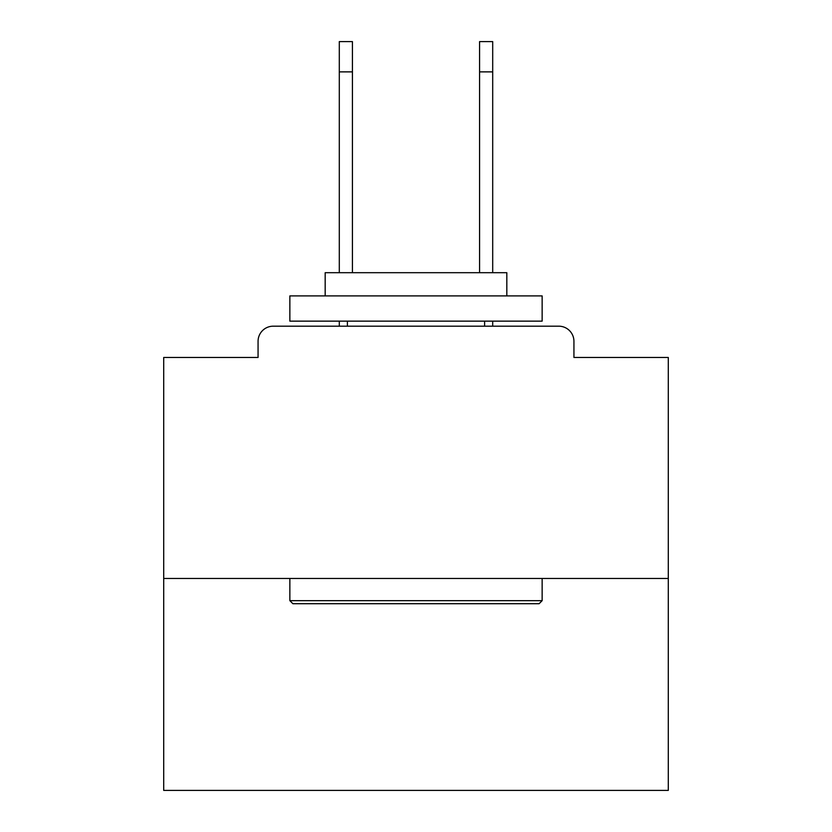 <?xml version="1.0" encoding="UTF-8"?>
<svg xmlns="http://www.w3.org/2000/svg" width="832" height="832" viewBox="0 0 832 832"><rect width="100%" height="100%" fill="white"/><g stroke="black" fill="none" stroke-linecap="round" stroke-linejoin="round"><path stroke-width="1.25" d="M573.934 357.469L573.934 341.318L573.934 357.469L668.294 357.469L668.294 790.4L163.706 790.4L163.706 357.469L258.066 357.469L258.066 341.318L258.066 357.469M668.294 578.479L163.706 578.479M573.934 341.318A15.142 15.142 0 0 0 558.792 326.186L273.208 326.186A15.142 15.142 0 0 0 258.066 341.318M558.792 326.186L494.718 326.186M337.282 326.186L273.208 326.186M539.115 603.71L292.885 603.71L289.858 600.673L542.142 600.673L539.115 603.71M289.858 295.911L542.142 295.911L542.142 321.142L289.858 321.142L289.858 295.911M506.823 295.911L506.823 272.698L325.177 272.698L325.177 295.911M289.858 578.479L289.858 600.673M542.142 578.479L542.142 600.673M347.381 321.142L347.381 326.186M484.619 321.142L484.619 326.186M339.3 71.874L339.3 41.6L352.425 41.6L352.425 71.874L339.3 71.874L339.3 272.698M352.425 272.698L352.425 71.874M339.3 321.142L339.3 326.186M479.575 272.698L479.575 41.6L492.7 41.6L492.7 71.874L479.575 71.874M492.7 326.186L492.7 321.142M492.7 272.698L492.7 71.874"/></g></svg>
